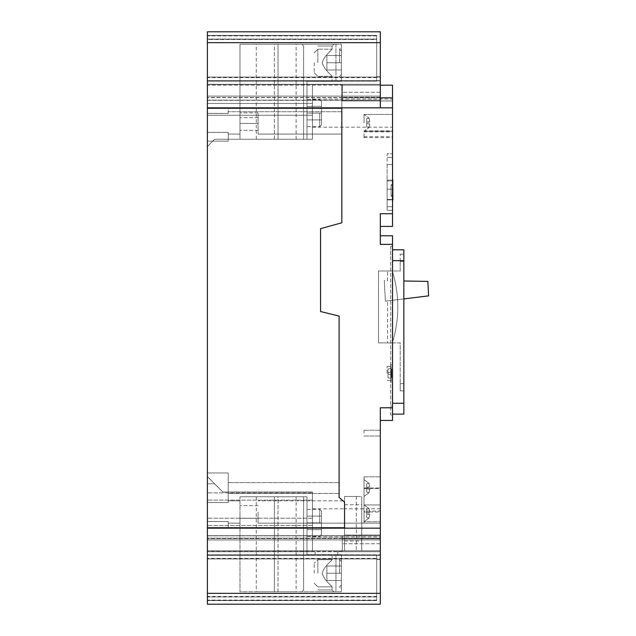 <?xml version="1.0" encoding="UTF-8"?>
<svg xmlns="http://www.w3.org/2000/svg" width="636" height="636" viewBox="0 0 636 636"><rect width="100%" height="100%" fill="white"/><g stroke="black" fill="none" stroke-linecap="round" stroke-linejoin="round"><path stroke-width="0.48" stroke-dasharray="3.18 2.39" d="M387.555 280.707L387.555 270.992L387.555 280.707L384.287 280.643L385.368 301.178L384.287 280.643L387.555 280.707M403.844 298.912L385.368 301.178L387.555 300.915L387.555 342.876L387.555 300.915L385.368 301.178L384.287 280.643L385.368 301.178L428.6 295.875L427.845 281.406L403.844 280.985M387.555 342.876L378.5 342.876L378.5 270.992L378.5 342.876L400.227 342.876L400.227 383.611L400.227 342.876L392.309 342.876A120.681 120.681 0 0 0 392.309 270.992A120.681 120.681 0 0 1 392.309 342.876A120.681 120.681 0 0 0 392.309 270.992L400.227 270.992L400.227 261.396L400.227 270.992L392.309 270.992A120.681 120.681 0 0 1 392.309 342.876L378.5 342.876L378.5 270.992L392.309 270.992L378.5 270.992L378.5 342.876L387.555 342.876M387.555 270.992L378.5 270.992L387.555 270.992M312.411 522.887L312.411 508.832L312.411 522.887M341.834 113.113L341.834 99.057L341.834 113.113M312.411 113.113L312.411 99.057L312.411 113.113M239.987 511.996L239.987 523.166L239.987 511.996M258.097 511.996L258.097 523.166L258.097 511.996M239.987 124.004L239.987 117.668L239.987 124.004M258.097 124.004L258.097 117.668L258.097 124.004M207.4 521.464L207.4 527.467L344.553 527.467L228.221 527.467L344.553 527.467L344.553 550.824L344.553 527.467L344.553 550.824L344.553 527.467L228.221 527.467L228.221 521.488L207.4 521.464L228.221 521.488L207.4 521.488L207.4 550.824L312.411 550.816L207.4 550.816L312.411 550.816L312.411 491.97L222.791 491.97L312.411 491.97L312.411 550.816L312.411 491.97L312.411 550.816L312.411 491.97L312.411 550.816L207.4 550.816L207.4 502.527L228.221 502.527L228.221 500.834L228.221 502.527L207.4 502.504L228.221 502.504L228.221 472.969L228.221 502.504L228.221 500.834L228.221 502.488L207.4 502.488L207.4 521.512L228.221 521.512L228.221 523.166L228.221 521.488L228.221 527.467L207.4 527.467L207.4 550.824L207.4 476.587L222.791 491.97L312.411 491.97L222.791 491.97L214.642 483.829L207.4 483.829L207.4 492.876L207.4 476.587L214.642 483.829L207.4 483.829L207.4 476.587L207.4 521.512M228.221 488.011L228.221 482.573L228.221 488.011M339.115 488.011L339.115 482.573L339.115 488.011M380.312 244.383L380.312 213.736L392.531 213.736L392.531 107.834L341.834 107.834L341.834 85.184L344.553 85.184L341.834 85.184L341.834 108.533L341.834 85.184L344.553 85.184L341.834 85.184L341.834 108.533L341.834 85.184L344.553 85.176L341.834 85.184L341.834 222.767L320.56 228.658L320.56 311.529L339.115 316.108L339.115 497.447L344.553 502.162C342.526 500.405 342.526 500.405 344.553 502.162C342.526 500.405 342.526 500.405 344.553 502.162L344.553 511.996L344.553 502.162C342.526 500.405 342.526 500.405 344.553 502.162C342.526 500.405 342.526 500.405 344.553 502.162L344.553 511.996L344.553 502.162L339.115 497.447L339.115 316.108L320.56 311.529L320.56 228.658L341.834 222.767L341.834 107.842L207.4 107.842L207.4 96.076L207.4 551.69L315.13 551.69L207.4 551.69L315.13 551.69L207.4 551.69L207.4 528.158L344.553 528.158L344.553 502.162C342.526 500.405 342.526 500.405 344.553 502.162C342.526 500.405 342.526 500.405 344.553 502.162L344.553 523.166L344.553 502.162C342.526 500.405 342.526 500.405 344.553 502.162C342.526 500.405 342.526 500.405 344.553 502.162L344.553 550.816L207.4 550.824L344.553 550.824L207.4 550.824L344.553 550.824L207.4 550.824L344.553 550.824L344.553 528.158L344.553 538.151L344.553 528.158L207.4 528.158L344.553 528.158L344.553 550.816L344.553 535.035L344.553 550.816L361.749 550.816L344.553 550.816L361.749 550.816L344.553 550.816L361.749 550.816L344.553 550.816L344.553 502.162L344.553 550.816L344.553 502.162L344.553 528.158L380.312 528.158L207.4 528.158L207.4 604.2L380.312 604.2L380.312 528.158L207.4 528.158L380.312 528.158L380.312 539.924L380.312 407.779L380.312 420.452L380.312 407.779L392.531 407.779L392.531 420.452M207.4 122.907L207.4 113.439L228.221 113.439L228.221 111.737L228.221 113.391L207.4 113.391L207.4 122.907L207.4 113.415L228.221 113.415L228.221 111.737L228.221 113.415L207.4 113.415L207.4 132.399L228.221 132.399L228.221 134.077L228.221 132.399L207.4 132.399L207.4 122.907L207.4 132.423L228.221 132.423L228.221 134.077L228.221 132.375L207.4 132.375L207.4 122.907M341.834 122.907L341.834 134.077L341.834 122.907M239.987 123.456L239.987 134.077L239.987 123.456L258.097 123.456L239.987 123.456L239.987 134.077L239.987 123.456L258.097 123.456L258.097 134.077L258.097 123.456L258.097 134.077L258.097 123.456L239.987 123.456L239.987 112.834L239.987 123.456M222.791 491.97L207.4 476.587L222.791 491.97L207.4 476.587L222.791 491.97L312.411 491.97L222.791 491.97M207.4 85.176L207.4 146.487L207.4 85.176L207.4 146.487L207.4 85.176L207.4 146.487L207.4 85.176L344.553 85.176L207.4 85.176M392.531 107.834L207.4 107.842L341.834 107.842L341.834 97.849L341.834 107.834L392.531 107.834L392.531 85.176L392.531 100.925L341.834 100.957L341.834 85.176L341.834 100.925L392.531 100.957L392.531 85.176L392.531 100.957L392.531 85.176L341.834 85.176L341.834 97.849L341.834 85.176L341.834 97.801L341.834 85.176L380.312 85.176M228.221 113.391L228.221 108.533L341.834 108.533L207.4 108.533L341.834 108.533L207.4 108.533L228.221 108.533L228.221 113.439M228.221 521.464L228.221 527.467L207.4 527.467L228.221 527.467L228.221 521.512M312.411 500.119L207.4 500.119L312.411 500.119M312.411 525.471L207.4 525.471L312.411 525.471M312.411 539.956L207.4 539.956L312.411 539.956M312.411 550.816L207.4 550.816L312.411 550.816M312.411 115.259L207.4 115.259L312.411 115.259L312.411 103.493L207.4 103.493L312.411 103.493L312.411 85.176L312.411 103.493L207.4 103.493L312.411 103.493L312.411 115.259L207.4 115.259L312.411 115.259L312.411 139.244L214.642 139.244L207.4 146.487L214.642 139.244L207.4 146.487L214.642 139.244L207.4 146.487L214.642 139.244L312.411 139.244L312.411 115.259L207.4 115.259L312.411 115.259L312.411 139.244L214.642 139.244L312.411 139.244L312.411 115.259L207.4 115.259L312.411 115.259L312.411 103.493L207.4 103.493L312.411 103.493L312.411 115.259L207.4 115.259L312.411 115.259L312.411 139.244L214.642 139.244L312.411 139.244L312.411 115.259L207.4 115.259L312.411 115.259L312.411 103.493L207.4 103.493L312.411 103.493L312.411 85.176L312.411 103.493L207.4 103.493L312.411 103.493L312.411 115.259M312.411 85.176L312.411 103.493L207.4 103.493L312.411 103.493L312.411 85.176M228.221 502.488L228.221 472.969L207.4 472.969L228.221 472.969L228.221 502.527M228.221 132.375L228.221 141.12L207.4 141.12L228.221 141.12L228.221 132.399L228.221 141.12L207.4 141.12L228.221 141.12L228.221 132.423M228.221 472.969L207.4 472.969L228.221 472.969M258.097 123.456L258.097 112.834L258.097 123.456M321.466 113.113L321.466 124.879L321.466 101.347L321.466 124.879L321.466 101.347L321.466 124.879L321.466 101.347L321.466 113.113L306.981 113.113L306.981 126.691L306.981 102.698L306.981 139.244L303.587 139.244L306.981 139.244L306.981 81.313L306.981 119.902L306.981 106.323L306.981 113.113L321.466 113.113L306.981 113.113L306.981 126.691L306.981 102.698L306.981 139.244L239.987 139.244L306.981 139.244L303.587 139.244L306.981 139.244L306.981 81.313L317.841 81.313L306.981 81.313L306.981 139.244L239.987 139.244L306.981 139.244L303.587 139.244L306.981 139.244L306.981 113.113L306.981 119.902L321.466 119.902L306.981 119.902L306.981 106.323L321.466 106.323L306.981 106.323L306.981 113.113L321.466 113.113L306.981 113.113L306.981 122.557L306.981 81.313L306.981 139.244L239.987 139.244L306.981 139.244L306.981 81.313L335.951 81.313L306.981 81.313L306.981 139.244L306.981 81.313L341.381 81.313L306.981 81.313L306.981 119.902L321.466 119.902L306.981 119.902L306.981 106.323L321.466 106.323L306.981 106.323L306.981 113.113L321.466 113.113M319.654 113.113L319.654 126.691L319.654 113.113M341.381 62.749L341.381 47.358L341.381 78.141L341.381 47.358L341.381 78.141L341.381 47.358L341.381 78.141L341.381 50.983L341.381 62.749L326.896 62.749L326.896 55.507L326.896 62.749L341.381 62.749L326.896 62.749L326.896 69.992L326.896 55.507L341.381 55.507L326.896 55.507L326.896 62.749L341.381 62.749L326.896 62.749L326.896 69.992L341.381 69.992L326.896 69.992L326.896 55.507L341.381 55.507L326.896 55.507L326.896 62.749L341.381 62.749M339.568 62.749L339.568 49.171L339.568 62.749M314.224 62.749L314.224 72.711L314.224 62.749M317.841 62.749L317.841 49.171L317.841 62.749M322.19 62.749C324.225 70.198 332.429 75.795 332.103 76.328C332.461 75.827 324.217 70.183 322.19 62.749C324.225 70.198 332.429 75.795 332.103 76.328C332.461 75.827 324.217 70.183 322.19 62.749C324.217 55.316 332.445 49.688 332.103 49.171C332.453 49.688 324.217 55.316 322.19 62.749C324.217 55.316 332.445 49.688 332.103 49.171C332.453 49.688 324.217 55.316 322.19 62.749C324.225 70.198 332.429 75.795 332.103 76.328C332.461 75.827 324.217 70.183 322.19 62.749C324.225 70.198 332.429 75.795 332.103 76.328C332.461 75.827 324.217 70.183 322.19 62.749C324.217 55.316 332.445 49.688 332.103 49.171C332.453 49.688 324.217 55.316 322.19 62.749C324.217 55.316 332.445 49.688 332.103 49.171C332.453 49.688 324.217 55.316 322.19 62.749C324.225 70.198 332.429 75.795 332.103 76.328C332.461 75.827 324.217 70.183 322.19 62.749C324.225 70.198 332.429 75.795 332.103 76.328C332.461 75.827 324.217 70.183 322.19 62.749C324.217 55.316 332.445 49.688 332.103 49.171C332.453 49.688 324.217 55.316 322.19 62.749C324.217 55.316 332.445 49.688 332.103 49.171C332.453 49.688 324.217 55.316 322.19 62.749M317.841 44.194L333.916 44.194L317.841 44.194M317.841 46.007L332.103 46.007L317.841 46.007M239.987 44.194L239.987 139.244L239.987 44.194L335.951 44.194L239.987 44.194L239.987 139.244L239.987 44.194L341.381 44.194L341.381 81.313L306.981 81.313L332.103 81.313L306.981 81.313L306.981 139.244L306.981 81.313L341.381 81.313L341.381 44.194L239.987 44.194L239.987 139.244L239.987 44.194L341.381 44.194L341.381 81.313L341.381 44.194L239.987 44.194M274.394 139.244L296.114 139.244L256.284 139.244L296.114 139.244L256.284 139.244L296.114 139.244L256.284 139.244L274.394 139.244L274.394 44.194L278.012 44.194L256.284 44.194L296.114 44.194L256.284 44.194L296.114 44.194L256.284 44.194L274.394 44.194L274.394 139.244M326.896 69.992L341.381 69.992L326.896 69.992L326.896 62.749L326.896 69.992L341.381 69.992L326.896 69.992M341.381 44.194L341.381 81.313L341.381 44.194L335.951 44.194L341.381 44.194M278.012 44.194L296.114 44.194L278.012 44.194L278.012 139.244L278.012 44.194M317.841 81.313L332.103 81.313L317.841 81.313M326.896 55.507L341.381 55.507L326.896 55.507M306.981 119.902L321.466 119.902L306.981 119.902M306.981 106.323L321.466 106.323L306.981 106.323M321.466 522.887L321.466 511.121L321.466 534.653L321.466 511.121L321.466 534.653L321.466 511.121L321.466 522.887L306.981 522.887L306.981 536.466L306.981 513.443L306.981 554.687L306.981 496.756L306.981 529.677L306.981 516.098L306.981 522.887L321.466 522.887L306.981 522.887L306.981 533.302L306.981 496.756L239.987 496.756L306.981 496.756L303.587 496.756L306.981 496.756L306.981 532.332L306.981 509.309L306.981 529.677L321.466 529.677L306.981 529.677L306.981 516.098L321.466 516.098L306.981 516.098L306.981 522.887L321.466 522.887L306.981 522.887L306.981 554.687L306.981 496.756L239.987 496.756L306.981 496.756L303.587 496.756L306.981 496.756L306.981 532.332L306.981 509.309L306.981 529.677L321.466 529.677L306.981 529.677L306.981 516.098L321.466 516.098L306.981 516.098L306.981 522.887L321.466 522.887M319.654 522.887L319.654 509.309L319.654 522.887M341.381 573.251L341.381 557.859L341.381 588.642L341.381 557.859L341.381 588.642L341.381 557.859L341.381 588.642L341.381 561.477L341.381 573.251L326.896 573.251L341.381 573.251L326.896 573.251L326.896 580.493L341.381 580.493L326.896 580.493L326.896 566.008L341.381 566.008L326.896 566.008L326.896 573.251L341.381 573.251L326.896 573.251L326.896 580.493L341.381 580.493L326.896 580.493L326.896 566.008L341.381 566.008L326.896 566.008L326.896 573.251L341.381 573.251M339.568 573.251L339.568 559.672L339.568 573.251M314.224 573.251L314.224 563.289L314.224 573.251M317.841 573.251L317.841 559.672L317.841 573.251M322.19 573.251C324.217 580.684 332.445 586.312 332.103 586.829C332.453 586.312 324.217 580.684 322.19 573.251C324.217 580.684 332.445 586.312 332.103 586.829C332.453 586.312 324.217 580.684 322.19 573.251C324.225 565.802 332.429 560.205 332.103 559.672C332.461 560.173 324.217 565.817 322.19 573.251C324.225 565.802 332.429 560.205 332.103 559.672C332.461 560.173 324.217 565.817 322.19 573.251C324.217 580.684 332.445 586.312 332.103 586.829C332.453 586.312 324.217 580.684 322.19 573.251C324.217 580.684 332.445 586.312 332.103 586.829C332.453 586.312 324.217 580.684 322.19 573.251C324.225 565.802 332.429 560.205 332.103 559.672C332.461 560.173 324.217 565.817 322.19 573.251C324.225 565.802 332.429 560.205 332.103 559.672C332.461 560.173 324.217 565.817 322.19 573.251C324.217 580.684 332.445 586.312 332.103 586.829C332.453 586.312 324.217 580.684 322.19 573.251C324.217 580.684 332.445 586.312 332.103 586.829C332.453 586.312 324.217 580.684 322.19 573.251C324.225 565.802 332.429 560.205 332.103 559.672C332.461 560.173 324.217 565.817 322.19 573.251C324.225 565.802 332.429 560.205 332.103 559.672C332.461 560.173 324.217 565.817 322.19 573.251M317.841 591.806L333.916 591.806L317.841 591.806M317.841 589.993L332.103 589.993L317.841 589.993M317.841 554.687L332.103 554.687L306.981 554.687L306.981 496.756L239.987 496.756L306.981 496.756L303.587 496.756L306.981 496.756L306.981 554.687L335.951 554.687L306.981 554.687L332.103 554.687L306.981 554.687L306.981 496.756L306.981 554.687L341.381 554.687L306.981 554.687L332.103 554.687L306.981 554.687L306.981 496.756L306.981 554.687L341.381 554.687L317.841 554.687M335.951 591.806L239.987 591.806L239.987 496.756L239.987 591.806L341.381 591.806L341.381 554.687L335.951 554.687L341.381 554.687L341.381 591.806L239.987 591.806L239.987 496.756L239.987 591.806L341.381 591.806L341.381 554.687L341.381 591.806L239.987 591.806L239.987 496.756L239.987 591.806L341.381 591.806L341.381 554.687L341.381 591.806L335.951 591.806L335.951 554.687L335.951 591.806M274.394 496.756L296.114 496.756L256.284 496.756L296.114 496.756L256.284 496.756L274.394 496.756L274.394 591.806L256.284 591.806L296.114 591.806L256.284 591.806L296.114 591.806L274.394 591.806L274.394 496.756M278.012 496.756L296.114 496.756L278.012 496.756L278.012 591.806L296.114 591.806L278.012 591.806L278.012 496.756M326.896 580.493L341.381 580.493L326.896 580.493L326.896 573.251L326.896 580.493M326.896 566.008L341.381 566.008L326.896 566.008L326.896 573.251L326.896 566.008M306.981 516.098L321.466 516.098L306.981 516.098M306.981 529.677L321.466 529.677L306.981 529.677M380.312 535.846L380.312 538.565L380.312 535.846L342.287 535.846L342.287 543.732L342.287 535.846L207.4 535.854L342.287 535.854L342.287 551.69L207.4 551.69L380.312 551.69L207.4 551.69L380.312 551.69L342.287 551.69L342.287 535.679L380.312 535.846L380.312 538.668L342.287 538.668L380.312 538.668L380.312 543.732L380.312 535.846L380.312 551.69L337.764 551.69L380.312 551.69L337.764 551.69L380.312 551.69L380.312 535.846L380.312 538.668L380.312 535.846L342.287 535.846L380.312 535.846L342.287 535.846L342.287 551.547L342.287 535.846L380.312 535.846M207.4 596.465L207.4 551.69L207.4 596.465L376.687 596.449L376.687 555.101L207.4 555.125M207.4 555.085L315.13 555.061L315.13 551.69L309.7 551.69L315.13 551.69L315.13 555.315L207.4 555.315L207.4 596.958L207.4 555.315L315.13 555.315L207.4 555.315L315.13 555.315L315.13 551.69L315.13 554.902L207.4 554.878M380.312 555.085L337.764 555.061L380.312 554.878L376.687 554.862L376.687 558.933L376.687 555.315L380.312 555.315L337.764 555.315L337.764 551.69L343.194 551.69L337.764 551.69L337.764 555.315L380.312 555.315L380.312 551.69L380.312 559.386L380.312 551.69L380.312 559.386L380.312 555.315L207.4 555.315L376.687 555.315L376.687 559.386L376.687 555.315L207.4 555.315L376.687 555.315L376.687 596.958L376.687 555.101L380.312 555.101M207.4 600.583L207.4 558.933L207.4 600.583L376.687 600.583L376.687 596.958L376.687 600.583L207.4 600.583L376.687 600.583L376.687 596.958L376.687 600.583L207.4 600.583M376.687 596.449L376.687 558.424L207.4 558.424M376.687 554.862L376.687 558.424M376.687 558.933L376.687 596.958L376.687 558.933L207.4 558.933L380.312 558.933M376.687 555.315L376.687 559.386L376.687 555.315M380.312 559.386L376.687 559.386L380.312 559.386M380.312 559.171L376.687 559.171M315.13 555.315L315.13 551.69L315.13 555.315M337.764 555.315L337.764 551.69L337.764 555.315M380.312 538.668L342.287 538.668L380.312 538.668M342.287 535.687L207.4 535.679L207.4 551.547L207.4 535.679L342.287 535.687L207.4 535.679M342.287 551.547L207.4 551.547M342.287 551.507L207.4 551.507M380.312 97.435L380.312 100.154L380.312 97.332L342.287 97.332L342.287 92.268L342.287 100.154L342.287 97.332L380.312 97.332L380.312 92.268L380.312 97.435M342.287 97.435L342.287 84.31L207.4 84.31L315.13 84.31L207.4 84.31L315.13 84.31L207.4 84.31L315.13 84.31L207.4 84.31L207.4 97.435L207.4 84.31L380.312 84.31L207.4 84.31L380.312 84.31L342.287 84.31L342.287 100.154L207.4 100.146L207.4 97.435L207.4 100.146L342.287 100.146L342.287 84.31L342.287 100.154L342.287 97.435L207.4 97.435L342.287 97.435M207.4 39.551L207.4 84.31L207.4 35.417L207.4 84.31L207.4 39.551L376.687 39.551L376.687 80.899L207.4 80.875M380.312 80.899L380.312 76.829L380.312 84.31L337.764 84.31L380.312 84.31L337.764 84.31L380.312 84.31L380.312 100.154L380.312 76.614L380.312 84.31L380.312 80.899L376.687 80.899L376.687 35.417L376.687 39.042L376.687 35.417L207.4 35.417L207.4 39.042L207.4 35.417L376.687 35.417L376.687 80.685L207.4 80.685L207.4 39.042L207.4 84.31L207.4 80.685L376.687 80.685L376.687 76.614L376.687 80.685L376.687 77.067L207.4 77.067L376.687 77.067L207.4 77.067L376.687 77.067L376.687 81.177L376.687 39.551M380.312 107.842L207.4 107.842L207.4 31.8L380.312 31.8L380.312 107.842L207.4 107.842L380.312 107.842L380.312 96.076L380.312 107.842M380.312 97.332L380.312 100.154L380.312 97.332L342.287 97.332L380.312 97.332M380.312 76.614L380.312 80.685L380.312 76.614L376.687 76.614L376.687 80.685L207.4 80.685L376.687 80.685L376.687 76.614L380.312 76.614M380.312 80.685L337.764 80.685L380.312 80.685M380.312 80.915L337.764 80.939L376.687 81.138M207.4 80.915L315.13 80.939L207.4 81.122M376.687 35.417L207.4 35.417L376.687 35.417M380.312 77.067L376.687 77.067M380.312 76.829L376.687 76.829M380.312 100.154L342.287 100.321L380.312 100.154L342.287 100.154L380.312 100.154L342.287 100.154L342.287 84.453L342.287 100.154L380.312 100.154M207.4 84.453L207.4 100.321L207.4 84.453L342.287 84.453M342.287 84.493L207.4 84.493M207.4 100.313L342.287 100.321M387.101 164.613L387.101 210.333L387.101 153.753L392.531 153.753L387.101 153.753L392.531 153.753L392.531 164.613L392.531 153.753L387.101 153.753L387.101 199.466L387.101 164.613L392.531 164.613L392.531 210.333L387.101 210.333L392.531 210.333L392.531 199.466L392.531 206.708L387.101 206.708L392.531 206.708L392.531 157.37L387.101 157.37L392.531 157.37L392.531 206.708L392.531 153.753L392.531 199.466L392.531 164.613L387.101 164.613M392.531 210.333L387.101 210.333L387.101 199.466L387.101 210.333L392.531 210.333L392.531 199.466L392.531 210.333M387.101 190.41L387.101 199.863L387.101 190.41M392.531 190.41L392.531 199.863L392.531 190.41M392.531 199.863L387.101 199.863L392.889 199.863L392.889 180.966L392.889 199.863L392.889 180.966L392.889 189.162L387.101 189.162L387.101 180.107L387.101 189.162L387.101 180.107L387.101 189.162L392.531 189.162L392.531 180.107L392.531 189.162L387.101 189.162L392.889 189.162L392.889 180.107L387.101 180.107L392.754 180.107M392.531 157.37L387.101 157.37L392.531 157.37M392.531 206.708L387.101 206.708L392.531 206.708M392.889 195.18L392.889 184.376L392.889 196.445L392.889 184.376L392.889 196.445L392.889 184.376L392.889 196.445L392.889 195.18L391.084 195.18L391.084 184.376L392.889 184.376L391.084 184.376L391.084 196.445L391.084 184.376L391.084 185.648L392.889 185.648L391.084 185.648L391.084 196.445L392.889 196.445L391.084 196.445L391.084 195.18L392.889 195.18L391.084 195.18L391.084 184.376L392.889 184.376M392.889 190.41L392.889 180.966L392.889 190.41M391.084 184.376L391.084 195.18M391.084 196.445L392.889 196.445M391.084 185.648L392.889 185.648M392.531 202.916L392.531 197.287M392.754 197.287L392.531 200.38M392.754 193.424L392.754 191.682L392.531 193.424M392.531 186.626L392.754 184.996L392.754 188.32L392.754 184.996M392.531 183.073L392.754 179.209M392.754 187.477L392.754 186.626M392.754 183.55L392.754 183.073M392.754 200.38L392.531 196.198M392.531 191.682L392.531 193.805M368.975 513.332L368.912 514.445L369.866 514.683L368.983 514.46L368.983 512.203L369.874 511.98L368.912 512.218L368.975 513.332M364.015 513.332L364.015 504.928L364.015 513.332M368.912 514.445L366.726 513.904L369.866 514.683L366.726 513.904L366.726 509.142L366.726 517.521L366.726 509.142L366.726 517.521L368.944 518.078L369.874 514.683L368.944 518.078L369.874 514.683L368.952 514.452L369.015 513.332L368.952 514.452L369.874 514.683L368.952 518.078L366.726 517.521L366.726 513.904L368.983 514.46M368.944 508.593L369.874 511.98L368.952 512.211L369.015 513.332L368.952 512.211L369.874 511.98L368.952 508.593L366.726 509.142L368.952 508.593M366.726 513.904L369.874 514.683L366.726 513.904M366.726 517.521L368.952 518.078L366.726 517.521M366.726 512.767L369.874 511.98L366.726 512.767M368.999 488.011L368.92 489.124L369.866 489.354L368.936 489.124L369.866 489.354L368.936 492.749L369.866 489.354L368.952 489.132L368.952 486.882L369.874 486.659L368.936 486.89L369.866 486.659L368.936 483.273L369.866 486.659L368.92 486.898L368.983 488.011M364.015 511.098L364.015 476.833L364.015 523.166L364.015 476.833L364.015 496.382L364.015 479.631L364.015 496.382L364.015 479.631L364.015 488.607L380.312 488.607L380.312 476.833L380.312 511.098L364.015 511.098L364.015 488.607L380.312 488.607L380.312 511.098M368.92 486.898L366.726 487.438L366.726 483.821L366.726 492.2L368.936 492.749L369.874 489.362L368.936 492.749L366.726 492.2L366.726 488.575L369.866 489.354L366.726 488.575L366.726 492.2L368.936 492.749L366.726 492.2L366.726 488.575L368.936 489.124L366.726 488.575L366.726 487.438L366.726 488.575L366.726 487.438L369.866 486.659L368.936 483.265L369.866 486.659L366.726 487.438L366.726 483.821L366.726 487.438L368.952 486.882M366.726 483.821L368.936 483.273L366.726 483.821M366.726 487.438L369.866 486.659L366.726 487.438M390.719 373.38L390.719 366.32L390.719 373.38M387.101 373.38L387.101 366.32L387.101 373.38M361.749 522.872L361.749 540.982L361.749 522.872M380.312 433.132L380.312 430.246L380.312 433.132M364.015 433.132L364.015 430.246L364.015 433.132M380.312 513.332L380.312 504.928L380.312 513.332M392.531 122.82L392.531 114.416L392.531 122.82M364.015 122.82L364.015 114.416L364.015 122.82M392.531 134.752L392.531 137.638L392.531 134.752M364.015 134.752L364.015 137.638L364.015 134.752M392.531 133.759L392.531 136.645L392.531 133.759M364.015 133.759L364.015 136.645L364.015 133.759M392.531 113.113L392.531 99.057L392.531 113.113M392.531 122.907L392.531 134.077L392.531 122.907M341.834 98.349L341.834 100.957L341.834 98.349M380.312 522.872L380.312 508.816L380.312 522.872M380.312 538.191L344.553 538.191L344.553 535.035L344.553 538.191L380.312 538.191L344.553 538.191L380.312 538.191L380.312 535.067L344.553 535.067L380.312 535.067L380.312 550.816L344.553 550.816L344.553 502.162L344.553 550.816L380.312 550.816L380.312 535.035L344.553 535.067L380.312 535.067L380.312 550.816L344.553 550.816L380.312 550.816L380.312 538.191M361.749 496.501L361.749 550.816L361.749 496.501L361.749 550.816L361.749 496.501L361.749 550.816L361.749 496.501L344.553 496.501L344.553 502.162L344.553 496.501L361.749 496.501L344.553 496.501L344.553 502.162L344.553 496.501L361.749 496.501M344.553 511.996L344.553 523.166L344.553 511.996M403.844 383.611L403.844 261.396L403.844 390.854L403.844 383.611L400.227 383.611L400.227 390.854L400.227 383.611L403.844 383.611M400.227 261.396L400.227 254.154L400.227 261.396L403.844 261.396L403.844 254.154L403.844 261.396L400.227 261.396M392.531 407.779L392.531 235.781L380.312 235.781M392.531 255.465L392.531 415.022L392.531 246.418L392.531 255.465L390.719 255.465L390.719 246.418L392.531 246.418L390.719 246.418L390.719 415.022L392.531 415.022L390.719 415.022L390.719 255.465L390.719 415.022L392.531 415.022L390.719 415.022L390.719 246.418L392.531 246.418L390.719 246.418L390.719 255.465L392.531 255.465M392.531 260.673L392.531 403.256L392.531 260.673L403.844 260.673L403.844 249.813L392.531 249.813M392.531 414.115L392.531 403.256L392.531 414.115L403.844 414.115L403.844 260.673M392.531 213.736L392.531 226.4L380.312 226.4L380.312 213.736L380.312 226.4M380.312 244.494L392.531 244.494M380.312 528.158L344.553 528.158L380.312 528.158L380.312 550.816L344.553 550.816L380.312 550.816L380.312 528.158M380.312 523.166L380.312 476.833L380.312 523.166L258.097 523.166L380.312 523.166M392.531 97.801L341.834 97.801L392.531 97.801M392.531 100.925L341.834 100.925L392.531 100.925M392.531 85.176L341.834 85.176L392.531 85.176M364.015 488.011L364.015 493.441L364.015 488.011L364.015 493.441L364.015 488.011L380.312 488.011L364.015 488.011M400.227 254.154L403.844 254.154L400.227 254.154M400.227 390.854L403.844 390.854L400.227 390.854M344.553 496.501L344.553 502.162L344.553 496.501L356.319 496.501L344.553 496.501M390.719 378.356L390.719 368.403L390.719 378.356L388 377.681L388 374.063L390.719 374.739L388 374.063L388 377.681L390.719 378.356L388 377.681L388 374.063L390.719 374.739L388 374.063L388 372.696L388 374.063L388 372.696L390.719 372.02L390.719 368.403L390.719 372.02L388 372.696L388 369.079L388 372.696L390.719 372.02L388 372.696L390.719 372.02L388 372.696L388 374.063L390.719 374.739L388 374.063L388 377.681L390.719 378.356M388 369.079L390.719 368.403L388 369.079L388 372.696L390.719 372.02L388 372.696L388 369.079L390.719 368.403L388 369.079M388 374.063L390.719 374.739L388 374.063M390.719 382.435L390.719 364.325L390.719 382.435L391.172 382.435L391.172 381.346L390.719 381.346L391.172 381.346L391.172 365.414L390.719 365.414L391.172 365.414L391.172 364.325L390.719 364.325L391.172 364.325L391.172 382.435L390.719 382.435M391.625 373.26L391.625 369.309L391.172 369.309L391.172 377.681L391.172 369.198L391.172 377.681L391.172 369.309L391.625 369.309L391.172 369.309L391.625 369.309L391.625 373.26L391.172 373.26M391.625 371.806L391.172 371.806M391.625 374.485L391.625 369.309L391.625 377.681L391.625 373.65L391.625 377.681L391.625 374.485L391.172 374.485M391.625 375.59L391.625 369.198L391.625 377.681L391.172 377.681L391.625 377.681L391.172 377.681L391.625 377.681L391.172 377.681L391.625 377.681L391.625 375.59L391.172 375.59M391.625 373.65L391.172 373.65M391.625 369.198L391.172 369.198M391.625 371.48L391.172 371.48M391.625 371.877L391.172 371.877M391.625 373.881L391.172 373.881L391.172 376.266L391.172 373.873L391.625 373.873L391.625 375.073L391.625 369.309L391.625 377.681L391.625 373.873L391.172 373.873M391.625 375.502L391.172 375.502L391.172 376.369L391.172 375.288L391.625 375.518M391.625 375.288L391.172 375.288M391.625 376.369L391.172 376.369M391.625 374.779L391.172 374.779M391.625 374.525L391.172 374.525M391.625 373.101L391.172 373.101M391.625 373.221L391.172 373.221M391.625 371.909L391.172 371.909M391.625 370.502L391.172 370.502M391.625 371.702L391.172 371.702M391.625 369.309L391.172 369.309L391.625 369.309M391.625 372.458L391.172 372.458L391.625 372.458M391.625 375.097L391.172 375.097L391.625 375.073M391.625 377.553L391.172 377.553M391.625 377.681L391.172 377.681L391.625 377.681M391.625 376.266L391.172 376.266L391.625 376.266M368.999 122.82L368.936 121.699L369.015 122.82M369.866 124.171L368.936 123.933L369.866 124.171L368.936 127.558L369.866 124.171L368.952 123.941L369.874 124.171L368.952 127.558L369.874 124.171L366.726 123.384L366.726 127.009L366.726 123.384L369.866 124.171L366.726 123.384L368.936 123.933L366.726 123.384L366.726 122.247L366.726 127.009L368.936 127.558L366.726 127.009L366.726 123.384L369.874 124.171M369.866 121.468L368.936 121.699L369.866 121.468L368.936 118.081L369.866 121.468L368.952 121.699L369.874 121.468L368.952 118.073L369.874 121.468L366.726 122.247L368.936 121.699L366.726 122.247L366.726 118.63L366.726 122.247L369.866 121.468L366.726 122.247L366.726 123.384L368.952 123.941L366.726 123.384L366.726 122.247L368.952 121.699L366.726 122.247L366.726 118.63L368.936 118.081L366.726 118.63L366.726 122.247L369.874 121.468M368.952 127.558L366.726 127.009L368.952 127.558M368.952 118.073L366.726 118.63L368.952 118.073M312.411 492.876L207.4 492.876L312.411 492.876M344.553 538.151L207.4 538.151L344.553 538.143M392.531 97.849L380.312 97.849M312.411 518.229L207.4 518.229L312.411 518.229M335.951 44.194L335.951 81.313L335.951 44.194M376.687 600.082L207.4 600.082M380.312 593.34L207.4 593.34M376.687 596.958L207.4 596.958L376.687 596.958M376.687 600.384L207.4 600.384L376.687 600.384M376.687 596.783L207.4 596.783M376.687 554.823L207.4 554.823L376.687 554.823M376.687 558.758L207.4 558.758M380.312 539.924L207.4 539.924L380.312 539.924M342.287 538.565L207.4 538.565L342.287 538.565M380.312 538.756L342.287 538.756L380.312 538.756M342.287 538.414L207.4 538.414M342.287 538.382L207.4 538.382M380.312 97.244L342.287 97.244L380.312 97.244M380.312 42.66L207.4 42.66M376.687 39.042L207.4 39.042L376.687 39.042M376.687 39.217L207.4 39.217M376.687 35.616L207.4 35.616L376.687 35.616M376.687 35.918L207.4 35.918M376.687 77.576L207.4 77.576M376.687 81.177L207.4 81.177L376.687 81.177M376.687 77.242L207.4 77.242M380.312 96.076L207.4 96.076L380.312 96.076M342.287 97.586L207.4 97.586M342.287 97.618L207.4 97.618M392.531 199.466L387.101 199.466L392.531 199.466M364.015 511.996L380.312 511.996M390.719 405.975L392.531 405.975L390.719 405.975M403.844 403.256L392.531 403.256M356.319 496.501L356.319 550.816L356.319 496.501M312.411 508.832L344.553 508.832M312.411 99.057L392.531 99.057M258.097 505.66L239.987 505.66L258.097 505.66M258.097 117.668L239.987 117.668L258.097 117.668M239.987 500.834L228.221 500.834L239.987 500.834M339.115 482.573L228.221 482.573L339.115 482.573M343.019 500.834L258.097 500.834L343.019 500.834M341.834 111.737L228.221 111.737L341.834 111.737M341.834 134.077L258.097 134.077L341.834 134.077M239.987 134.077L228.221 134.077L239.987 134.077M339.115 493.441L228.221 493.441L339.115 493.441M239.987 523.166L228.221 523.166L239.987 523.166M258.097 518.332L239.987 518.332L258.097 518.332M258.097 130.34L239.987 130.34L258.097 130.34M258.097 112.834L239.987 112.834L258.097 112.834M312.411 127.168L392.531 127.168M312.411 536.943L380.312 536.927M321.466 124.879L319.654 126.691L321.466 124.879L319.654 126.691L306.981 126.691M341.381 74.523L339.568 76.328L341.381 74.523L339.568 76.328L341.381 78.141M314.224 72.711L317.841 76.328L314.224 72.711L317.841 76.328L332.103 76.328L332.103 81.313L332.103 76.328L317.841 76.328L332.103 76.328L332.103 81.313M341.381 50.983L339.568 49.171L341.381 50.983L339.568 49.171L341.381 47.358M303.587 139.244L303.587 46.007L303.587 139.244L303.587 46.007L301.774 44.194M296.114 139.244L296.114 44.194M256.284 139.244L256.284 44.194M314.224 52.796L317.841 49.171L314.224 52.796L317.841 49.171L332.103 49.171L332.103 46.007L333.916 44.194M321.466 101.347L319.654 99.534L321.466 101.347L319.654 99.534L306.981 99.534M332.103 49.171L332.103 46.007L332.103 49.171L317.841 49.171L332.103 49.171M321.466 534.653L319.654 536.466L321.466 534.653L319.654 536.466L306.981 536.466M341.381 585.017L339.568 586.829L341.381 585.017L339.568 586.829L341.381 588.642M314.224 583.204L317.841 586.829L314.224 583.204L317.841 586.829L332.103 586.829L332.103 589.993L333.916 591.806M341.381 561.477L339.568 559.672L341.381 561.477L339.568 559.672L341.381 557.859M332.103 554.687L332.103 559.672L317.841 559.672L332.103 559.672L332.103 554.687L332.103 559.672L317.841 559.672L314.224 563.289M296.114 496.756L296.114 591.806M256.284 496.756L256.284 591.806M303.587 496.756L303.587 589.993L303.587 496.756L303.587 589.993L301.774 591.806M321.466 511.121L319.654 509.309L321.466 511.121L319.654 509.309L306.981 509.309M317.841 586.829L332.103 586.829L332.103 589.993L332.103 586.829L317.841 586.829M380.312 543.732L342.287 543.732L380.312 543.732M380.312 92.268L342.287 92.268L380.312 92.268M392.754 199.863L387.101 199.863L392.754 199.863M392.889 180.966L387.101 180.966L392.889 180.966M364.015 521.735L369.015 518.094L364.015 521.735L380.312 521.735L364.015 521.735M369.015 508.577L364.015 504.928L380.312 504.928L364.015 504.928L369.015 508.577M364.015 496.382L368.999 492.765L364.015 496.382M368.999 483.257L364.015 479.631L368.999 483.257M387.101 366.32L390.719 366.32L387.101 366.32M344.553 540.982L361.749 540.982M364.015 430.246L380.312 430.246L364.015 430.246M364.015 114.416L392.531 114.416L364.015 114.416L369.015 118.058L364.015 114.448M364.015 131.875L392.531 131.875M364.015 130.881L392.531 130.881M392.531 100.957L341.834 100.957L392.531 100.957M380.312 508.816L344.553 508.816M380.312 535.035L344.553 535.035L380.312 535.035M364.015 476.833L380.312 476.833L364.015 476.833M364.015 131.223L392.531 131.223L364.015 131.223L369.015 127.574L364.015 131.191M364.015 136.645L392.531 136.645M364.015 137.638L392.531 137.638M364.015 436.01L380.312 436.01L364.015 436.01M344.553 504.769L361.749 504.769M387.101 380.439L390.719 380.439L387.101 380.439M391.172 365.414L390.719 365.414M391.172 381.346L390.719 381.346"/><path stroke-width="0.95" d="M403.844 280.985L427.845 281.406L428.6 295.875L403.844 298.912M380.312 85.176L392.531 85.176L392.531 107.834L341.834 107.834L341.834 222.767L320.56 228.658L320.56 311.529L339.115 316.108L339.115 497.447L344.553 502.162L339.115 497.447L339.115 316.108L320.56 311.529L320.56 228.658L341.834 222.767L341.834 107.842L207.4 107.842L207.4 604.2L380.312 604.2L380.312 593.34L207.4 593.34M392.531 107.834L392.531 213.736L380.312 213.736L380.312 244.383L392.531 244.383L392.531 407.779L380.312 407.779L380.312 528.158L344.553 528.158L344.553 502.162L344.553 528.158L207.4 528.158L380.312 528.158L380.312 593.34M380.312 42.66L380.312 107.842L207.4 107.842L207.4 31.8L380.312 31.8L380.312 42.66L207.4 42.66M392.889 199.863L392.754 180.107M392.531 185.839L392.531 184.996M392.754 185.839L392.754 187.477M392.531 179.686L392.531 179.209M392.754 179.686L392.754 183.55M392.754 196.198L392.531 202.916M392.754 191.682L392.531 192.939M392.754 192.939L392.531 193.805M392.531 244.383L392.531 235.781L380.312 235.781M392.531 420.452L380.312 420.452L392.531 420.452L392.531 407.779M380.312 226.4L392.531 226.4L392.531 213.736M392.531 414.115L403.844 414.115L403.844 249.813L392.531 249.813M392.531 97.849L380.312 97.849M403.844 260.673L392.531 260.673M403.844 403.256L392.531 403.256"/></g></svg>

